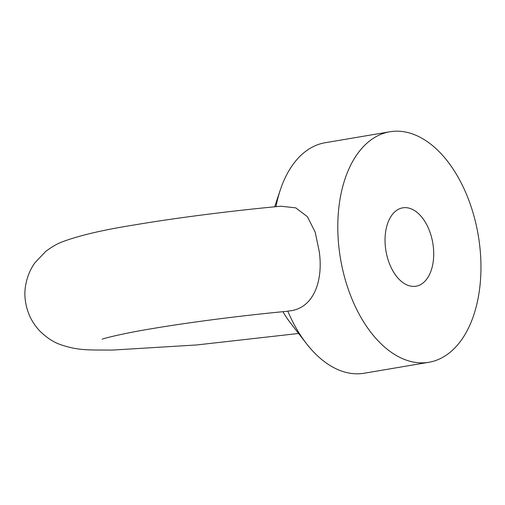 <?xml version="1.0" encoding="UTF-8"?>
<svg xmlns="http://www.w3.org/2000/svg" width="505" height="505" viewBox="0 0 505 505"><rect width="100%" height="100%" fill="white"/><g stroke="black" fill="none" stroke-linecap="round" stroke-linejoin="round"><path stroke-width="0.76" d="M102.25 339.183L102.193 339.202C103.531 338.382 125.183 332.997 151.563 328.73C189.085 322.341 240.942 315.663 287.496 311.257L287.793 311.143A116.895 69.86 80.4 0 0 306.365 343.507A116.895 69.86 80.4 0 0 364.212 373.227L428.897 362.274A116.895 69.86 80.4 0 0 479.737 245.847A116.895 69.86 80.4 0 0 389.854 131.773A116.895 69.86 80.4 0 0 339.013 248.195A116.895 69.86 80.4 0 0 428.897 362.274M298.6 333.47L196.742 344.953L112.249 350.091C88.893 349.826 78.843 350.937 60.063 344.479C53.164 341.967 46.517 337.574 40.103 331.299C31.714 322.569 26.759 312.033 25.25 299.705C23.767 289.214 26.607 274.291 34.908 262.789L45.873 251.275C52.179 246.642 57.709 243.479 62.462 241.794C78.957 235.576 102.799 229.977 133.995 225.003C175.456 217.952 230.886 210.875 280.805 206.217L295.76 207.864L307.45 216.721L315.17 232.13L319.248 251.541C323.509 281.512 313.283 309.003 288.765 310.985L287.793 311.143M433.303 246.623A39.743 23.754 80.4 0 0 402.738 207.839A39.743 23.754 80.4 0 0 385.454 247.418A39.743 23.754 80.4 0 0 416.013 286.209A39.743 23.754 80.4 0 0 433.303 246.623M306.365 343.507L290.141 322.543A81.823 48.903 -99.6 0 1 282.945 311.692M389.854 131.773L325.176 142.726A116.895 69.86 80.4 0 0 280.338 189.842A116.895 69.86 80.4 0 0 275.964 206.678M274.663 206.804L280.338 189.842"/></g></svg>
